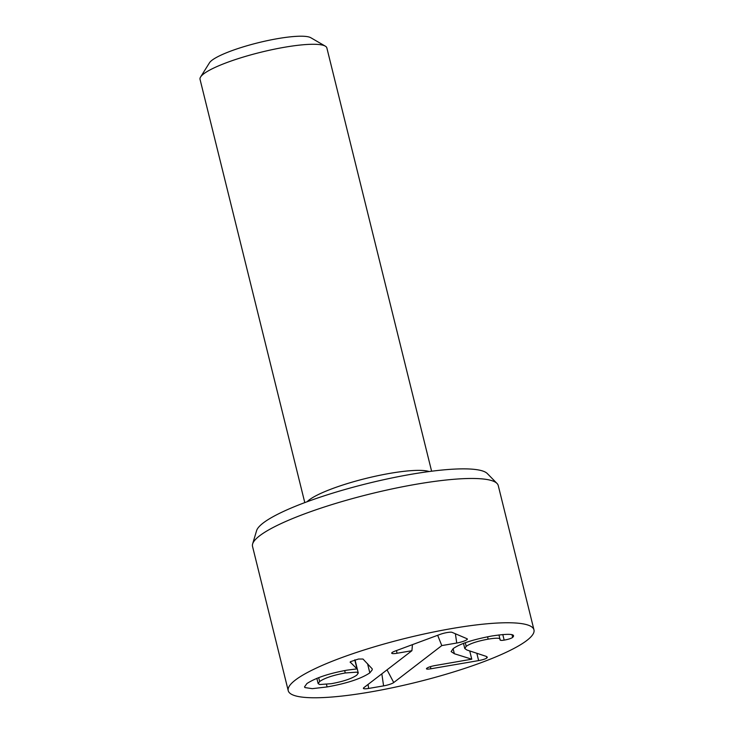 <?xml version="1.0" encoding="UTF-8"?>
<svg xmlns="http://www.w3.org/2000/svg" width="734" height="734" viewBox="0 0 734 734"><rect width="100%" height="100%" fill="white"/><g stroke="black" fill="none" stroke-linecap="round" stroke-linejoin="round"><path stroke-width="1.1" d="M345.264 672.968C333.135 675.197 324.602 678.042 319.648 681.519L318.152 683.62L319.685 684.528L331.318 683.693C343.328 681.482 351.806 678.629 356.779 675.152L358.275 673.041L356.761 672.151L345.264 672.968L344.677 670.573M350.531 661.646L350.274 662.499L350.531 661.646L358.495 659.04L363 659.04L372.202 668.83L372.211 669.876L369.826 672.876C361.064 678.739 346.824 683.427 327.107 686.932L312.299 688.657L304.968 687.584L304.509 686.914L306.885 683.574C315.574 677.895 328.942 673.417 346.98 670.16L357.008 668.885L350.164 662.031M357.008 668.885L354.779 659.875M319.648 681.519L318.684 677.638M369.826 672.876L367.541 663.655M513.36 635.928L512.662 637.415C511.121 638.479 508.286 639.387 504.166 640.121C501.469 640.589 500.102 640.47 500.065 639.764C500.845 637.929 496.872 637.727 488.156 639.14C477.531 641.103 470.219 643.507 466.2 646.351L464.769 648.526L466.943 650.021L486.055 656.315L487.358 657.187L486.816 658.003C485.541 658.939 482.807 659.811 478.632 660.6L430.922 668.775C427.078 669.38 425.72 669.197 426.839 668.215C428.362 667.169 431.124 666.27 435.134 665.536L471.769 659.196L454.355 653.737L451.135 651.609L453.19 648.608C460.053 643.727 472.98 639.516 491.964 635.974C508.231 633.543 515.305 633.837 513.185 636.828L512.782 635.194M500.065 639.938L499.001 634.919M488.156 639.14L487.569 636.791M466.2 646.351L465.31 642.727M454.355 653.737L453.107 648.673M471.769 659.196L469.732 650.939M426.472 668.793L426.839 668.215M478.632 660.6L476.825 653.278M295.288 680.115A126.569 22.635 -13.9 0 1 429.418 632.855A126.569 22.635 -13.9 0 1 533.967 629.864A126.569 22.635 -13.9 0 1 416.536 682.235A126.569 22.635 -13.9 0 1 288.233 690.676A126.569 22.635 -13.9 0 1 295.288 680.115M441.795 645.59L393.736 682.547A8.166 1.459 -13.9 0 1 383.588 685.886L368.642 688.446A8.166 1.459 -13.9 0 1 363.385 688.281A8.166 1.459 -13.9 0 1 363.844 687.675L411.912 650.709L396.966 653.269A8.166 1.459 -13.9 0 1 391.699 653.113A8.166 1.459 -13.9 0 1 395.112 651.067L439.95 634.442A8.166 1.459 -13.9 0 1 452.107 632.359L467.044 638.736A8.166 1.459 -13.9 0 1 467.31 638.947A8.166 1.459 -13.9 0 1 456.741 643.03L441.795 645.59L437.666 635.295M456.741 643.03L455.392 633.763M411.912 650.709L412.462 644.635M368.642 688.446L368.064 684.427M431.61 471.219L326.859 47.939A65.326 11.68 166.1 0 0 325.3 46.141L310.803 37.728A53.077 9.487 166.1 0 0 258.276 42.728A53.077 9.487 166.1 0 0 209.474 62.803L200.584 77.006A65.326 11.68 166.1 0 0 200.033 79.327L304.784 502.606M325.3 46.141A65.326 11.68 166.1 0 0 260.643 52.297A65.326 11.68 166.1 0 0 200.584 77.006M429.151 471.54A65.326 11.68 166.1 0 0 366.092 478.394A65.326 11.68 166.1 0 0 307.115 501.744M497.01 483.44L487.321 473.558A119.504 21.369 166.1 0 0 383.735 479.706A119.504 21.369 166.1 0 0 263.157 523.03A119.504 21.369 166.1 0 0 256.597 530.654L252.634 543.912A126.569 22.635 -13.9 0 1 259.579 535.838A126.569 22.635 -13.9 0 1 387.295 489.954A126.569 22.635 -13.9 0 1 497.01 483.44A126.569 22.635 -13.9 0 1 498.258 485.578L533.967 629.864M288.233 690.676L252.524 546.39A126.569 22.635 -13.9 0 1 252.634 543.912M327.107 686.932L326.483 684.4M512.662 637.415L512.02 634.827M504.166 640.121L502.781 634.506M486.816 658.003L486.44 656.48M430.922 668.775L430.399 666.646M393.736 682.547L387.029 669.848M396.966 653.269L396.571 650.526M383.588 685.886L381.836 673.84M358.275 673.041L354.999 659.82M318.152 683.62L316.849 678.354M463.503 643.397L464.76 648.471"/></g></svg>
